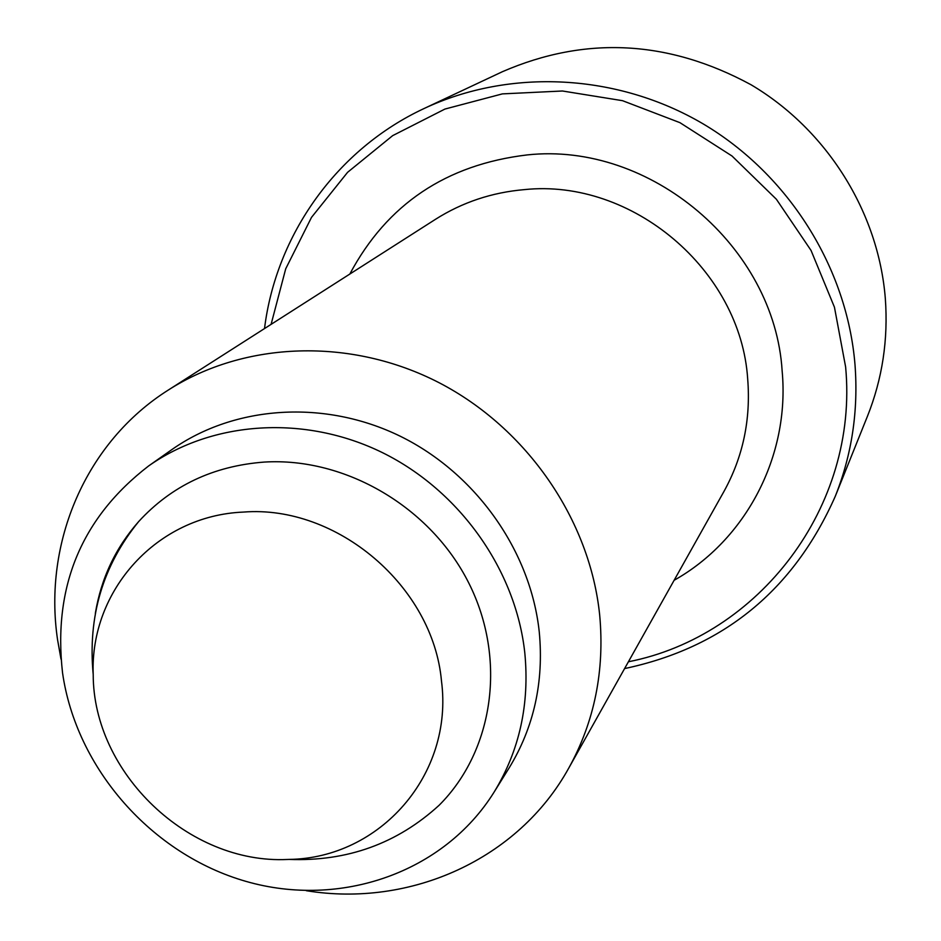 <?xml version="1.0" encoding="UTF-8"?>
<svg xmlns="http://www.w3.org/2000/svg" width="941" height="941" viewBox="0 0 941 941"><rect width="100%" height="100%" fill="white"/><g stroke="black" fill="none" stroke-linecap="round" stroke-linejoin="round"><path stroke-width="1.41" d="M264.515 328.574C276.089 234.979 336.619 149.196 424.309 108.415L502.506 71.657C585.584 35.699 668.392 40.04 750.93 84.69C826.927 129.611 878.506 212.184 885.328 298.568C888.316 339.607 882.352 378.835 867.449 416.251L835.232 496.425C793.557 590.289 723.347 647.667 624.589 668.581M424.309 108.415C509.928 68.27 617.249 73.351 703.103 123.859C788.77 174.638 847.112 267.762 855.004 364.708C858.474 410.746 851.876 454.656 835.232 496.425M271.09 324.363L285.723 268.773L311.506 217.371L347.582 172.321L392.656 135.645L444.952 109.05L502.365 93.888L562.447 90.995L622.53 100.687L679.931 122.659L732.027 156.018L776.396 199.269L811.048 250.447L834.444 307.189L845.618 366.919C858.815 506.87 758.787 636.21 628.412 661.77M61 659.112L57.577 639.821C43.051 542.498 85.866 442.011 168.486 389.927C244.942 341.089 350.911 337.254 439.059 382.693C527.101 428.308 590.054 519.973 599.699 615.226C604.757 670.71 594.465 721.618 568.835 767.962C518.467 859.345 410.335 907.747 306.26 890.692M148.631 465.948L171.827 449.622C234.838 405.265 324.821 399.278 400.443 436.318C475.958 473.499 530.7 551.003 539.264 631.987C543.969 681.99 533.9 727.346 509.057 768.044L494.084 792.134C443.811 872.848 340.171 908.488 246.071 881.411C151.877 854.463 76.162 768.621 62.529 672.721C52.849 586.525 81.549 517.597 148.631 465.948C212.972 420.662 305.025 414.628 382.469 452.645C459.82 490.79 515.962 570.199 524.819 653.054C529.701 704.221 519.456 750.577 494.084 792.134M95.335 613.356C101.122 578.397 115.567 547.803 138.668 521.573C171.497 485.779 213.348 465.948 264.198 462.078C345.476 457.055 430.755 507.164 468.794 583.044C507.011 658.9 493.778 750.695 439.118 805.273C397.208 843.571 347.194 861.627 289.063 859.415L287.334 859.474C188.682 864.203 93.147 773.173 93.206 674.485C89.842 590.454 156.912 515.562 243.401 512.08C336.96 504.611 433.036 586.349 441.47 680.908C453.821 774.737 379.917 858.239 289.063 859.415M349.817 274.066C387.022 204.279 446.163 164.557 527.242 154.912C650.325 141.515 774.561 246.601 782.147 371.001C790.087 456.456 745.578 540.146 674.121 580.291M168.486 389.927L435.507 219.3C462.325 202.303 491.931 192.411 524.325 189.623C632.14 178.249 740.72 270.138 747.695 379.047C750.906 419.545 742.967 457.055 723.876 491.602L568.835 767.962M138.668 521.573C102.828 565.6 87.678 616.578 93.206 674.485"/></g></svg>

